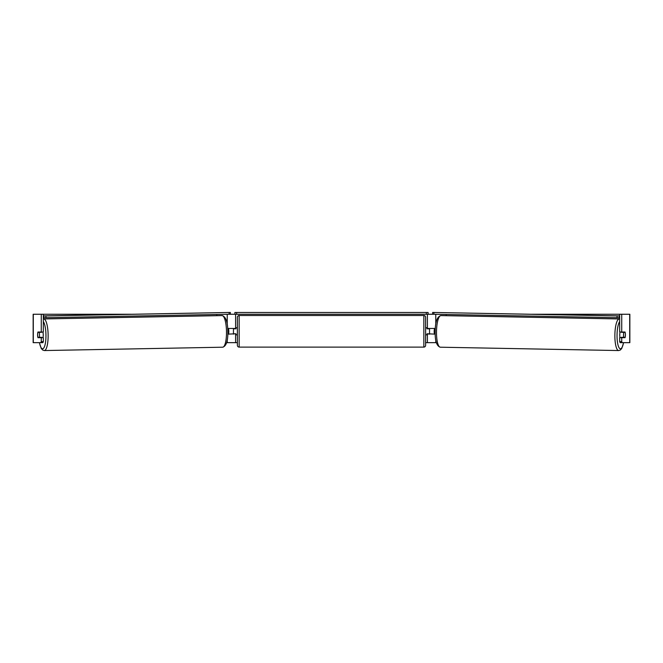 <?xml version="1.0" encoding="UTF-8"?>
<svg xmlns="http://www.w3.org/2000/svg" width="663" height="663" viewBox="0 0 663 663"><rect width="100%" height="100%" fill="white"/><g stroke="black" fill="none" stroke-linecap="round" stroke-linejoin="round"><path stroke-width="0.99" d="M227.79 334.144L235.605 333.787M226.63 342.663L235.605 342.663L235.605 334.144M229.373 314.254L234.893 314.254L234.893 312.472L428.107 312.472L428.107 314.254L426.334 314.254L426.334 312.472M233.467 334.144L233.467 328.458M235.605 328.815L235.605 314.254M235.605 328.458L227.682 328.458M216.793 315.696L216.793 314.486M435.21 334.144L427.395 333.787M436.37 342.663L427.395 342.663L427.395 334.144M433.627 314.254L428.107 314.254M429.533 334.144L427.047 333.787L427.047 334.848L425.621 334.848M429.533 333.787L429.533 328.458M427.395 328.815L427.395 314.254M427.395 328.458L435.318 328.458M446.207 315.696L446.207 314.486M620.104 337.691A3.555 0.92 -88.9 0 1 619.756 334.782A3.555 0.92 -88.9 0 1 620.154 332.014M625.151 332.362A3.555 0.92 -88.9 0 1 625.375 334.848A3.555 0.92 -88.9 0 1 625.068 337.334L623.75 337.334A3.555 0.92 -88.9 0 1 623.535 334.848A3.555 0.92 -88.9 0 1 623.842 332.362L625.143 332.362A3.555 0.92 -90 0 0 625.035 332.014L621.728 332.014L621.728 314.254L629.85 314.254L629.85 342.663L620.129 342.663L619.665 341.644L619.665 337.691L625.035 337.691A3.555 0.92 -90 0 0 625.284 333.075M621.529 332.014A3.555 0.92 -88.9 0 0 621.438 332.32L623.842 332.362M435.201 333.804L434.406 333.787A3.555 0.92 -88.9 0 1 434.182 331.301A3.555 0.92 -88.9 0 1 434.489 328.815L435.293 328.815M435.293 328.831L434.489 328.815M621.463 337.691A3.555 0.92 -88.9 0 1 621.347 337.293L623.75 337.334M621.438 332.32L622.748 332.32M37.716 333.075A3.555 0.92 -90 0 0 37.6 334.848A3.555 0.92 -90 0 0 37.965 337.691L41.272 337.691L41.272 341.644L43.335 341.644L43.335 337.691L41.272 337.691M43.335 314.254L41.272 314.254L41.272 332.014L43.335 332.014L43.335 314.254L131.083 314.254M531.917 314.254L621.728 314.254M235.605 342.663L237.379 342.663M425.621 342.663L427.395 342.663M619.665 341.644L621.728 341.644L621.728 337.691M621.728 341.644L622.184 342.663M621.728 332.014L619.665 332.014L619.665 314.254M43.335 341.644L42.871 342.663L33.15 342.663L33.15 314.254L41.272 314.254M40.816 342.663L41.272 341.644M41.272 332.014L37.965 332.014A3.555 0.92 -90 0 0 37.857 332.362L37.849 332.362A3.555 0.92 -91.1 0 0 37.625 334.848A3.555 0.92 -91.1 0 0 37.932 337.334L39.25 337.334A3.555 0.92 -91.1 0 0 39.465 334.848A3.555 0.92 -91.1 0 0 39.158 332.362L37.849 332.362M33.15 342.663L33.15 314.254M239.152 315.497A1.774 1.774 0 0 0 237.379 317.27L237.379 345.332A1.774 1.774 0 0 0 239.152 347.105L423.848 347.105A1.774 1.774 0 0 0 425.621 345.332L425.621 317.27A1.774 1.774 0 0 0 423.848 315.497L239.152 315.497L239.152 347.105M237.379 327.746L235.953 327.746L235.953 328.815L233.467 328.815M233.467 333.787L235.953 333.787L235.953 334.848L237.379 334.848M429.533 328.815L427.047 328.815L427.047 327.746L425.621 327.746M236.666 312.472L236.666 314.254L426.334 314.254M236.666 314.254L234.893 314.254M619.665 315.953L432.649 312.447L619.665 315.895M619.665 317.726L619.225 317.726L619.25 315.953M617.079 315.919L617.046 317.693L433.875 314.254L433.909 312.48M432.649 312.447L432.616 314.229L433.875 314.254M617.046 317.693L619.225 317.726M42.896 337.691A3.555 0.92 -91.1 0 0 43.244 334.782A3.555 0.92 -91.1 0 0 42.846 332.014M39.25 337.334L41.653 337.293A3.555 0.92 -91.1 0 1 41.537 337.691M227.799 333.804L228.594 333.787A3.555 0.92 -91.1 0 0 228.818 331.301A3.555 0.92 -91.1 0 0 228.511 328.815L227.707 328.815M227.707 328.831L228.511 328.815M39.158 332.362L41.562 332.32A3.555 0.92 -91.1 0 0 41.471 332.014M41.562 332.32L40.252 332.32M43.335 317.726L43.775 317.726L43.75 315.953L45.921 315.919L45.954 317.693L229.125 314.254L229.091 312.48L230.351 312.447L43.335 315.895M43.335 315.953L43.75 315.953M45.921 315.919L229.091 312.48M230.351 312.447L230.384 314.229L229.125 314.254M45.954 317.693L43.775 317.726M227.227 342.663L227.227 340.044M227.227 324.356L227.227 314.295M435.773 342.663L435.773 340.044M435.773 324.356L435.773 314.295M618.67 350.553L440.298 347.205A15.804 4.094 -88.9 0 1 436.503 331.401A15.804 4.094 -88.9 0 1 440.887 315.596L619.259 318.944A15.804 4.094 91.1 0 0 614.874 334.749A15.804 4.094 91.1 0 0 618.67 350.553L620.369 350.014L621.786 348.39L623.626 342.663M623.543 342.663A14.031 3.63 -88.9 0 1 619.375 348.191A14.031 3.63 -88.9 0 1 617.046 334.782A14.031 3.63 -88.9 0 1 619.665 321.596M629.701 342.663L629.701 314.254M33.299 342.663L33.299 314.254M423.848 347.105L423.848 315.497M222.113 315.596C225.826 316.632 227.732 321.886 227.815 331.367C228.064 340.774 226.365 346.053 222.702 347.205A15.804 4.094 -91.1 0 0 226.497 331.401A15.804 4.094 -91.1 0 0 222.113 315.596L43.741 318.944A15.804 4.094 88.9 0 1 48.126 334.749A15.804 4.094 88.9 0 1 44.33 350.553L42.631 350.014L41.214 348.39L39.374 342.663M39.457 342.663A14.031 3.63 -91.1 0 0 43.625 348.191A14.031 3.63 -91.1 0 0 45.954 334.782A14.031 3.63 -91.1 0 0 43.335 321.596M440.887 315.596C437.174 316.632 435.268 321.886 435.185 331.367C434.936 340.774 436.635 346.053 440.298 347.205M222.702 347.205L44.33 350.553"/></g></svg>

